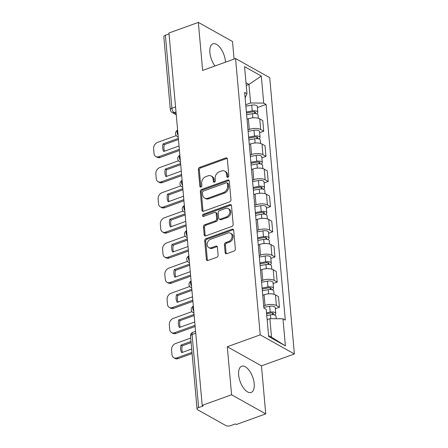 <?xml version="1.0" encoding="UTF-8"?>
<svg xmlns="http://www.w3.org/2000/svg" width="448" height="448" viewBox="0 0 448 448"><rect width="100%" height="100%" fill="white"/><g stroke="black" fill="none" stroke-linecap="round" stroke-linejoin="round"><path stroke-width="0.67" d="M227.914 177.29A1.226 0.946 -60.8 0 0 228.827 175.812L227.326 159.001A1.753 1.35 -60.8 0 0 226.733 157.993A1.753 1.35 -60.8 0 0 225.736 157.942L199.646 167.362A1.753 1.35 -60.8 0 0 198.341 169.467L199.836 186.278A1.226 0.946 -60.8 0 0 200.256 186.984A1.226 0.946 -60.8 0 0 200.95 187.023A1.226 0.946 -60.8 0 0 201.869 185.55L201.673 183.372A5.611 4.318 -60.8 0 1 205.862 176.635L208.034 175.851A5.611 4.318 -60.8 0 1 211.226 176.014A5.611 4.318 -60.8 0 1 213.125 179.239L213.321 181.412A1.226 0.946 -60.8 0 0 213.735 182.118A1.226 0.946 -60.8 0 0 214.435 182.157A1.226 0.946 -60.8 0 0 215.348 180.678L215.152 178.506A5.611 4.318 -60.8 0 1 219.341 171.769L221.514 170.985A5.611 4.318 -60.8 0 1 224.706 171.147A5.611 4.318 -60.8 0 1 226.604 174.373L226.8 176.546A1.226 0.946 -60.8 0 0 227.214 177.251A1.226 0.946 -60.8 0 0 227.914 177.29M254.201 383.695A13.938 6.658 70.1 0 0 241.696 366.234A13.938 6.658 70.1 0 0 238.661 374.998A13.938 6.658 70.1 0 0 251.166 392.459A13.938 6.658 70.1 0 0 254.201 383.695M225.49 62.188A13.938 6.658 70.1 0 0 225.428 61.298A13.938 6.658 70.1 0 0 212.923 43.837A13.938 6.658 70.1 0 0 209.888 52.601A13.938 6.658 70.1 0 0 214.978 65.979M225.137 252.644A1.753 1.35 -60.8 0 0 225.73 253.652A1.753 1.35 -60.8 0 0 226.727 253.702L234.046 251.059A1.753 1.35 -60.8 0 0 235.357 248.954L233.688 230.283A1.753 1.35 -60.8 0 0 233.1 229.275A1.753 1.35 -60.8 0 0 232.098 229.225L206.007 238.644A1.753 1.35 -60.8 0 0 204.702 240.75L206.366 259.42A1.753 1.35 -60.8 0 0 206.959 260.428A1.753 1.35 -60.8 0 0 207.956 260.478L216.798 257.286A1.753 1.35 -60.8 0 0 218.109 255.181L217.392 247.19A1.753 1.35 -60.8 0 0 216.804 246.187A1.753 1.35 -60.8 0 0 215.802 246.131L211.417 247.716A4.693 3.612 -60.8 0 1 208.751 247.576A4.693 3.612 -60.8 0 1 207.284 243.286A4.693 3.612 -60.8 0 1 210.661 239.249L227.842 233.05A4.693 3.612 -60.8 0 1 230.507 233.19A4.693 3.612 -60.8 0 1 231.974 237.479A4.693 3.612 -60.8 0 1 228.598 241.517L225.73 242.547A1.753 1.35 -60.8 0 0 224.426 244.653L225.137 252.644L226.134 253.204A1.753 1.35 -60.8 0 0 226.307 253.786M260.221 334.846L227.293 346.735L231.577 394.772L202.194 405.378L168.958 33.012L198.346 22.4L202.63 70.437L235.564 58.548L260.221 334.846L294.386 353.97L269.73 77.672L235.564 58.548M229.656 201.852A1.753 1.35 -60.8 0 0 230.966 199.746L229.298 181.076A1.753 1.35 -60.8 0 0 228.704 180.068A1.753 1.35 -60.8 0 0 227.707 180.018L201.617 189.437A1.753 1.35 -60.8 0 0 200.306 191.542L201.975 210.213A1.753 1.35 -60.8 0 0 202.569 211.221A1.753 1.35 -60.8 0 0 203.566 211.271L229.656 201.852M231.493 205.682L233.162 224.353A1.753 1.35 -60.8 0 1 231.851 226.458L205.761 235.878A1.753 1.35 -60.8 0 1 204.764 235.822A1.753 1.35 -60.8 0 1 204.17 234.819L203.459 226.828A1.753 1.35 -60.8 0 1 204.764 224.722L215.348 220.903A1.753 1.35 -60.8 0 0 216.653 218.798L216.182 213.494A1.753 1.35 -60.8 0 0 215.589 212.486A1.753 1.35 -60.8 0 0 214.592 212.436L203.577 216.412A1.226 0.946 -60.8 0 1 202.877 216.378A1.226 0.946 -60.8 0 1 202.49 215.253A1.226 0.946 -60.8 0 1 203.375 214.2L229.902 204.618A1.753 1.35 -60.8 0 1 230.899 204.674A1.753 1.35 -60.8 0 1 231.493 205.682M231.577 394.772L265.742 413.896L236.359 424.502L235.362 423.948L230.782 425.6A3.573 1.518 174.9 0 1 225.837 425.55L197.646 409.774A3.573 1.518 174.9 0 1 197.042 409.024L190.523 336A3.573 1.518 -5.1 0 1 192.091 334.566L198.61 407.59A3.573 1.518 174.9 0 0 197.042 409.024M234.08 59.086L232.512 41.524L198.346 22.4M265.742 413.896L261.458 365.859L294.386 353.97M202.194 405.378L203.19 405.938L198.61 407.59M175.554 106.921L171.892 108.242A3.573 1.518 -5.1 0 0 170.324 109.676L163.811 36.652A3.573 1.518 -5.1 0 1 165.379 35.218L171.892 108.242A3.573 1.708 70.1 0 0 174.177 112.582L176.159 113.691M169.036 33.897L165.379 35.218M247.985 129.875L249.312 129.399A8.221 3.489 -5.1 0 1 260.686 129.511L259.739 118.871A8.221 3.489 174.9 0 0 248.366 118.759L247.038 119.235M259.739 118.871L262.774 120.568L263.726 131.208L259.633 132.686M260.686 129.511L263.726 131.208M261.878 157.836L265.972 156.358L265.02 145.718L261.985 144.015A8.221 3.489 174.9 0 0 250.606 143.903L249.278 144.385M250.23 155.025L251.558 154.543A8.221 3.489 -5.1 0 1 262.931 154.655L265.972 156.358M264.124 182.98L268.212 181.502L267.266 170.867L264.225 169.165A8.221 3.489 174.9 0 0 252.851 169.053L251.524 169.529M252.476 180.169L253.803 179.693A8.221 3.489 -5.1 0 1 265.177 179.805L268.212 181.502M266.364 208.13L270.458 206.651L269.511 196.011L266.47 194.309A8.221 3.489 174.9 0 0 255.097 194.197L253.77 194.678M254.722 205.318L256.049 204.837A8.221 3.489 -5.1 0 1 267.422 204.949L270.458 206.651M268.61 233.274L272.703 231.801L271.751 221.161L268.716 219.458A8.221 3.489 174.9 0 0 257.342 219.346L256.015 219.828M256.962 230.462L258.289 229.986A8.221 3.489 -5.1 0 1 269.668 230.098L272.703 231.801M270.855 258.423L274.949 256.945L273.997 246.305L270.962 244.608A8.221 3.489 174.9 0 0 259.582 244.496L258.261 244.972M259.207 255.612L260.534 255.13A8.221 3.489 -5.1 0 1 271.908 255.242L274.949 256.945M273.101 283.573L277.194 282.094L276.242 271.454L273.207 269.752A8.221 3.489 174.9 0 0 261.828 269.64L260.501 270.122M261.453 280.762L262.78 280.28A8.221 3.489 -5.1 0 1 274.154 280.392L277.194 282.094M275.341 308.717L279.434 307.238L278.488 296.598L275.447 294.902A8.221 3.489 174.9 0 0 264.074 294.79L262.746 295.266M263.698 305.906L265.026 305.43A8.221 3.489 -5.1 0 1 276.399 305.542L279.434 307.238M245.739 104.731L250.611 102.973L248.959 84.431L246.008 82.779M246.243 85.411L248.959 84.431L261.302 76.02L263.721 103.102L250.611 102.973M245.134 97.927L246.982 93.733L244.569 66.651L261.302 76.02M268.565 335.541L271.516 337.193L269.864 318.657L282.968 318.786L285.309 320.096L266.062 104.412L263.721 103.102M282.968 318.786L285.387 345.867L268.649 336.498L266.235 309.417L263.894 308.106L244.642 92.422L246.982 93.733M227.293 346.735L261.458 365.859M269.864 318.657L267.148 319.637M257.387 107.542L266.062 104.412M271.516 337.193L285.387 345.867M227.836 177.313A1.226 0.946 -60.8 0 1 227.797 177.106L227.601 174.927A5.611 4.318 -60.8 0 0 225.702 171.707L224.706 171.147M211.226 176.014L212.223 176.574A5.611 4.318 -60.8 0 1 214.122 179.794L214.318 181.972A1.226 0.946 -60.8 0 0 214.351 182.179M227.153 158.418A1.753 1.35 -60.8 0 0 226.733 158.502L200.642 167.922A1.753 1.35 -60.8 0 0 199.332 170.027L200.833 186.838A1.226 0.946 -60.8 0 0 200.872 187.046M229.124 180.488A1.753 1.35 -60.8 0 0 228.704 180.572L202.614 189.991A1.753 1.35 -60.8 0 0 201.303 192.097L202.972 210.767A1.753 1.35 -60.8 0 0 203.146 211.355M227.422 183.546A1.226 0.946 -60.8 0 0 227.007 182.846A1.226 0.946 -60.8 0 0 226.313 182.806L203.409 191.078A1.226 0.946 -60.8 0 0 202.49 192.55L202.698 194.841A5.611 4.318 -60.8 0 0 204.596 198.066A5.611 4.318 -60.8 0 0 207.788 198.234L223.44 192.578A5.611 4.318 -60.8 0 0 227.629 185.842L227.422 183.546L228.418 184.106A1.226 0.946 -60.8 0 0 228.004 183.4L227.007 182.846M204.596 198.066L205.593 198.626A5.611 4.318 -60.8 0 0 208.785 198.789L207.788 198.234M228.418 184.106L228.626 186.402A5.611 4.318 -60.8 0 1 224.437 193.138L208.785 198.789M215.589 212.486L216.586 213.046A1.753 1.35 -60.8 0 1 217.179 214.054L217.65 219.352A1.753 1.35 -60.8 0 1 216.345 221.458L205.761 225.277A1.753 1.35 -60.8 0 0 204.456 227.382L205.167 235.374A1.753 1.35 -60.8 0 0 205.341 235.962M231.319 205.094A1.753 1.35 -60.8 0 0 230.899 205.178L204.372 214.754A1.226 0.946 -60.8 0 0 203.498 216.44M226.33 216.938A4.693 3.612 -60.8 0 0 229.706 212.901A4.693 3.612 -60.8 0 0 228.239 208.611A4.693 3.612 -60.8 0 0 225.574 208.471L219.52 210.655A1.753 1.35 -60.8 0 0 218.21 212.761L218.686 218.064A1.753 1.35 -60.8 0 0 219.279 219.072A1.753 1.35 -60.8 0 0 220.276 219.122L226.33 216.938L227.321 217.493A4.693 3.612 -60.8 0 0 230.703 213.455A4.693 3.612 -60.8 0 0 229.236 209.166L228.239 208.611M219.279 219.072L220.276 219.626A1.753 1.35 -60.8 0 0 221.273 219.677L220.276 219.122M227.321 217.493L221.273 219.677M230.507 233.19L231.504 233.744A4.693 3.612 -60.8 0 1 232.971 238.034A4.693 3.612 -60.8 0 1 229.589 242.071L226.727 243.107A1.753 1.35 -60.8 0 0 225.422 245.213L226.134 253.204M208.751 247.576L209.742 248.136A4.693 3.612 -60.8 0 0 212.414 248.276L211.417 247.716M217.218 246.607A1.753 1.35 -60.8 0 0 216.798 246.691L212.414 248.276M233.514 229.701A1.753 1.35 -60.8 0 0 233.094 229.785L207.004 239.204A1.753 1.35 -60.8 0 0 205.694 241.31L207.362 259.98A1.753 1.35 -60.8 0 0 207.536 260.562M246.635 114.738L252.493 113.663A4.469 1.893 -5.1 0 1 258.059 115.024L258.35 118.3M178.36 138.365L163.022 143.903A11.172 8.596 -60.8 0 0 163.694 151.48L179.038 145.942M246.478 113.002L252.829 111.838A2.145 0.907 -5.1 0 1 255.5 112.493A2.145 0.907 -5.1 0 1 254.559 113.35L254.57 113.495M176.26 135.626L157.612 142.363A5.359 4.127 -60.8 0 0 153.614 148.798L154.028 153.474A5.359 4.127 -60.8 0 0 155.842 156.554A5.359 4.127 -60.8 0 0 158.889 156.71L179.34 149.324M246.389 112L252.246 110.925A4.469 1.893 -5.1 0 1 257.813 112.286A4.469 1.893 -5.1 0 1 256.547 113.781M245.874 106.193L251.731 105.123A4.469 1.893 -5.1 0 1 257.292 106.484L257.813 112.286M178.466 139.518L164.315 144.626A11.172 8.596 -60.8 0 0 164.534 151.178M179.441 150.483L160.182 157.433A5.359 4.127 119.2 0 1 157.136 157.276L155.842 156.554M254.419 111.815L254.834 113.506M164.315 144.626L163.022 143.903M248.881 139.888L254.738 138.813A4.469 1.893 -5.1 0 1 260.299 140.174L260.596 143.444M180.606 163.514L165.262 169.053A11.172 8.596 -60.8 0 0 165.939 176.63L181.283 171.086M248.724 138.152L255.074 136.987A2.145 0.907 -5.1 0 1 257.746 137.637A2.145 0.907 -5.1 0 1 256.805 138.499L256.816 138.645M178.506 160.776L159.852 167.507A5.359 4.127 -60.8 0 0 155.854 173.947L156.274 178.618A5.359 4.127 -60.8 0 0 158.082 181.698A5.359 4.127 -60.8 0 0 161.134 181.854L181.586 174.474M248.634 137.144L254.492 136.069A4.469 1.893 -5.1 0 1 260.058 137.435A4.469 1.893 -5.1 0 1 258.787 138.925M248.119 131.342L253.977 130.267A4.469 1.893 -5.1 0 1 259.538 131.628L260.058 137.435M180.706 164.668L166.561 169.775A11.172 8.596 -60.8 0 0 166.774 176.327M181.686 175.627L162.428 182.582A5.359 4.127 119.2 0 1 159.382 182.426L158.082 181.698M256.665 136.959L257.079 138.65M166.561 169.775L165.262 169.053M251.126 165.032L256.984 163.957A4.469 1.893 -5.1 0 1 262.545 165.318L262.836 168.594M182.851 188.658L167.507 194.197A11.172 8.596 -60.8 0 0 168.185 201.774L183.529 196.235M250.97 163.296L257.314 162.131A2.145 0.907 -5.1 0 1 259.986 162.786A2.145 0.907 -5.1 0 1 259.045 163.649L259.062 163.789M180.746 185.926L162.098 192.657A5.359 4.127 -60.8 0 0 158.099 199.091L158.519 203.767A5.359 4.127 -60.8 0 0 160.328 206.847A5.359 4.127 -60.8 0 0 163.38 207.004L183.826 199.618M250.88 162.294L256.738 161.218A4.469 1.893 -5.1 0 1 262.298 162.579A4.469 1.893 -5.1 0 1 261.033 164.074M250.359 156.486L256.217 155.417A4.469 1.893 -5.1 0 1 261.783 156.778L262.298 162.579M182.952 189.812L168.801 194.925A11.172 8.596 -60.8 0 0 169.019 201.471M183.932 200.777L164.674 207.726A5.359 4.127 119.2 0 1 161.622 207.57L160.328 206.847M258.91 162.109L259.325 163.8M168.801 194.925L167.507 194.197M253.366 190.182L259.224 189.106A4.469 1.893 -5.1 0 1 264.79 190.467L265.082 193.738M185.097 213.808L169.753 219.346A11.172 8.596 -60.8 0 0 170.43 226.923L185.769 221.385M253.215 188.446L259.56 187.281A2.145 0.907 -5.1 0 1 262.231 187.936A2.145 0.907 -5.1 0 1 261.29 188.793L261.302 188.938M182.991 211.07L164.343 217.801A5.359 4.127 -60.8 0 0 160.345 224.241L160.759 228.911A5.359 4.127 -60.8 0 0 162.574 231.991A5.359 4.127 -60.8 0 0 165.626 232.148L186.071 224.767M253.126 187.438L258.983 186.362A4.469 1.893 -5.1 0 1 264.544 187.729A4.469 1.893 -5.1 0 1 263.278 189.224M252.605 181.636L258.462 180.561A4.469 1.893 -5.1 0 1 264.029 181.922L264.544 187.729M185.198 214.962L171.046 220.069A11.172 8.596 -60.8 0 0 171.265 226.621M186.178 225.921L166.919 232.876A5.359 4.127 119.2 0 1 163.867 232.719L162.574 231.991M261.156 187.253L261.565 188.95M171.046 220.069L169.753 219.346M255.612 215.326L261.47 214.25A4.469 1.893 -5.1 0 1 267.036 215.617L267.327 218.887M187.337 238.952L171.998 244.49A11.172 8.596 -60.8 0 0 172.67 252.067L188.014 246.529M255.455 213.59L261.806 212.425A2.145 0.907 -5.1 0 1 264.477 213.08A2.145 0.907 -5.1 0 1 263.536 213.942L263.547 214.088M185.237 236.219L166.589 242.95A5.359 4.127 -60.8 0 0 162.59 249.385L163.005 254.061A5.359 4.127 -60.8 0 0 164.819 257.141A5.359 4.127 -60.8 0 0 167.866 257.298L188.317 249.917M255.366 212.587L261.223 211.512A4.469 1.893 -5.1 0 1 266.79 212.873A4.469 1.893 -5.1 0 1 265.524 214.368M254.85 206.786L260.708 205.71A4.469 1.893 -5.1 0 1 266.274 207.071L266.79 212.873M187.443 240.106L173.292 245.218A11.172 8.596 -60.8 0 0 173.51 251.765M188.418 251.07L169.165 258.02A5.359 4.127 119.2 0 1 166.113 257.863L164.819 257.141M263.396 212.402L263.81 214.094M173.292 245.218L171.998 244.49M257.858 240.475L263.715 239.4A4.469 1.893 -5.1 0 1 269.276 240.761L269.573 244.037M189.582 264.102L174.238 269.64A11.172 8.596 -60.8 0 0 174.916 277.217L190.26 271.678M257.701 238.739L264.051 237.574A2.145 0.907 -5.1 0 1 266.722 238.23A2.145 0.907 -5.1 0 1 265.782 239.086L265.793 239.232M187.482 261.363L168.829 268.1A5.359 4.127 -60.8 0 0 164.83 274.534L165.25 279.21A5.359 4.127 -60.8 0 0 167.059 282.285A5.359 4.127 -60.8 0 0 170.111 282.447L190.562 275.061M257.611 237.731L263.469 236.662A4.469 1.893 -5.1 0 1 269.035 238.022A4.469 1.893 -5.1 0 1 267.764 239.518M257.096 231.93L262.954 230.854A4.469 1.893 -5.1 0 1 268.514 232.221L269.035 238.022M189.689 265.255L175.538 270.362A11.172 8.596 -60.8 0 0 175.75 276.914M190.663 276.214L171.405 283.17A5.359 4.127 119.2 0 1 168.358 283.013L167.059 282.285M265.642 237.546L266.056 239.243M175.538 270.362L174.238 269.64M260.103 265.619L265.961 264.55A4.469 1.893 -5.1 0 1 271.522 265.91L271.813 269.181M191.828 289.246L176.484 294.784A11.172 8.596 -60.8 0 0 177.162 302.361L192.506 296.822M259.946 263.883L266.291 262.724A2.145 0.907 -5.1 0 1 268.962 263.374A2.145 0.907 -5.1 0 1 268.022 264.236L268.038 264.382M189.728 286.513L171.074 293.244A5.359 4.127 -60.8 0 0 167.076 299.678L167.496 304.354A5.359 4.127 -60.8 0 0 169.305 307.434A5.359 4.127 -60.8 0 0 172.357 307.591L192.808 300.21M259.857 262.881L265.714 261.806A4.469 1.893 -5.1 0 1 271.281 263.166A4.469 1.893 -5.1 0 1 270.01 264.662M259.336 257.079L265.199 256.004A4.469 1.893 -5.1 0 1 270.76 257.365L271.281 263.166M191.929 290.405L177.778 295.512A11.172 8.596 -60.8 0 0 177.996 302.058M192.909 301.364L173.65 308.319A5.359 4.127 119.2 0 1 170.598 308.157L169.305 307.434M267.887 262.696L268.302 264.387M177.778 295.512L176.484 294.784M262.343 290.769L268.201 289.694A4.469 1.893 -5.1 0 1 273.767 291.054L274.058 294.33M194.074 314.395L178.73 319.934A11.172 8.596 -60.8 0 0 179.407 327.51L194.746 321.972M262.192 289.033L268.537 287.868A2.145 0.907 -5.1 0 1 271.208 288.523A2.145 0.907 -5.1 0 1 270.267 289.38L270.278 289.526M191.968 311.657L173.32 318.394A5.359 4.127 -60.8 0 0 169.322 324.828L169.736 329.504A5.359 4.127 -60.8 0 0 171.55 332.584A5.359 4.127 -60.8 0 0 174.602 332.741L195.048 325.354M262.102 288.03L267.96 286.955A4.469 1.893 -5.1 0 1 273.521 288.316A4.469 1.893 -5.1 0 1 272.255 289.811M261.582 282.223L267.439 281.148A4.469 1.893 -5.1 0 1 273.006 282.514L273.521 288.316M194.174 315.549L180.023 320.656A11.172 8.596 -60.8 0 0 180.242 327.208M195.154 326.514L175.896 333.463A5.359 4.127 119.2 0 1 172.844 333.306L171.55 332.584M270.133 287.84L270.542 289.537M180.023 320.656L178.73 319.934M266.778 315.515L270.446 314.843A4.469 1.893 -5.1 0 1 276.013 316.204L276.237 318.718M191.01 341.454L180.975 345.083A11.172 8.596 -60.8 0 0 181.653 352.654L191.688 349.031M266.622 313.779L270.782 313.018A2.145 0.907 -5.1 0 1 273.454 313.667A2.145 0.907 -5.1 0 1 272.513 314.53L272.524 314.675M190.708 338.072L175.566 343.538A5.359 4.127 -60.8 0 0 171.567 349.972L171.982 354.648A5.359 4.127 -60.8 0 0 173.796 357.728A5.359 4.127 -60.8 0 0 176.842 357.885L191.99 352.419M266.532 312.771L270.206 312.099A4.469 1.893 -5.1 0 1 275.766 313.466A4.469 1.893 -5.1 0 1 274.501 314.955M263.827 307.373L269.685 306.298A4.469 1.893 -5.1 0 1 275.251 307.658L275.766 313.466M191.117 342.614L182.269 345.806A11.172 8.596 -60.8 0 0 182.487 352.358M192.091 353.573L178.142 358.613A5.359 4.127 119.2 0 1 175.09 358.456L173.796 357.728M272.373 312.99L272.787 314.681M182.269 345.806L180.975 345.083M176.002 111.922L174.177 112.582A3.573 2.75 -60.8 0 1 172.138 112.476L176.254 114.783M274.154 280.392L273.207 269.752M271.908 255.242L270.962 244.608M269.668 230.098L268.716 219.458M267.422 204.949L266.47 194.309M265.177 179.805L264.225 169.165M262.931 154.655L261.985 144.015M276.399 305.542L275.447 294.902M265.026 305.43L264.074 294.79M262.78 280.28L261.828 269.64M260.534 255.13L259.582 244.496M258.289 229.986L257.342 219.346M256.049 204.837L255.097 194.197M253.803 179.693L252.851 169.053M251.558 154.543L250.606 143.903M249.312 129.399L248.366 118.759M177.632 130.211A3.573 1.708 70.1 0 0 178.086 135.302M178.226 136.825A3.573 2.75 119.2 0 1 177.341 136.556L178.248 137.066M179.878 155.355A3.573 1.708 70.1 0 0 180.331 160.446M182.123 180.505A3.573 1.708 70.1 0 0 182.577 185.595M184.369 205.649A3.573 1.708 70.1 0 0 184.822 210.739M186.609 230.798A3.573 1.708 70.1 0 0 187.062 235.889M188.854 255.948A3.573 1.708 70.1 0 0 189.308 261.033M191.1 281.092A3.573 1.708 70.1 0 0 191.554 286.182M193.346 306.242A3.573 1.708 70.1 0 0 193.799 311.326M180.471 161.974A3.573 2.75 119.2 0 1 179.581 161.706L180.488 162.215M182.711 187.118A3.573 2.75 119.2 0 1 181.826 186.85L182.734 187.359M184.957 212.268A3.573 2.75 119.2 0 1 184.072 211.999L184.979 212.509M187.202 237.412A3.573 2.75 119.2 0 1 186.318 237.149L187.225 237.653M189.448 262.562A3.573 2.75 119.2 0 1 188.558 262.293L189.465 262.802M191.688 287.711A3.573 2.75 119.2 0 1 190.803 287.442L191.71 287.946M193.934 312.855A3.573 2.75 119.2 0 1 193.049 312.586L193.956 313.096M195.754 333.245L192.091 334.566A3.573 1.708 70.1 0 1 192.87 332.321A3.573 3.573 0 0 0 190.523 336M227.601 174.927L226.604 174.373M214.318 181.972L213.321 181.412M214.122 179.794L213.125 179.239M200.833 186.838L199.836 186.278M199.332 170.027L198.341 169.467M200.642 167.922L199.646 167.362M226.733 158.502L225.736 157.942M227.797 177.106L226.8 176.546M202.972 210.767L201.975 210.213M201.303 192.097L200.306 191.542M202.614 189.991L201.617 189.437M228.704 180.572L227.707 180.018M224.437 193.138L223.44 192.578M228.626 186.402L227.629 185.842M205.167 235.374L204.17 234.819M204.456 227.382L203.459 226.828M205.761 225.277L204.764 224.722M216.345 221.458L215.348 220.903M217.65 219.352L216.653 218.798M217.179 214.054L216.182 213.494M204.372 214.754L203.375 214.2M230.899 205.178L229.902 204.618M225.422 245.213L224.426 244.653M226.727 243.107L225.73 242.547M229.589 242.071L228.598 241.517M216.798 246.691L215.802 246.131M207.362 259.98L206.366 259.42M205.694 241.31L204.702 240.75M207.004 239.204L206.007 238.644M233.094 229.785L232.098 229.225M252.493 113.663L252.862 117.83M251.731 105.123L252.246 110.925M160.182 157.433L158.889 156.71M254.738 138.813L255.108 142.979M253.977 130.267L254.492 136.069M162.428 182.582L161.134 181.854M256.984 163.957L257.354 168.123M256.217 155.417L256.738 161.218M164.674 207.726L163.38 207.004M259.224 189.106L259.599 193.273M258.462 180.561L258.983 186.362M166.919 232.876L165.626 232.148M261.47 214.25L261.845 218.417M260.708 205.71L261.223 211.512M169.165 258.02L167.866 257.298M263.715 239.4L264.085 243.566M262.954 230.854L263.469 236.662M171.405 283.17L170.111 282.447M265.961 264.55L266.33 268.716M265.199 256.004L265.714 261.806M173.65 308.319L172.357 307.591M268.201 289.694L268.576 293.86M267.439 281.148L267.96 286.955M175.896 333.463L174.602 332.741M270.446 314.843L270.788 318.662M269.685 306.298L270.206 312.099M178.142 358.613L176.842 357.885M177.632 130.172A3.573 3.573 0 0 0 177.341 136.556M179.872 155.322A3.573 3.573 0 0 0 179.581 161.706M182.118 180.466A3.573 3.573 0 0 0 181.826 186.85M184.363 205.615A3.573 3.573 0 0 0 184.072 211.999M186.609 230.765A3.573 3.573 0 0 0 186.318 237.149M188.854 255.909A3.573 3.573 0 0 0 188.558 262.293M191.094 281.058A3.573 3.573 0 0 0 190.803 287.442M193.34 306.202A3.573 3.573 0 0 0 193.049 312.586M195.586 331.341L192.87 332.321M170.324 109.676A3.573 3.573 0 0 0 172.138 112.476"/></g></svg>
